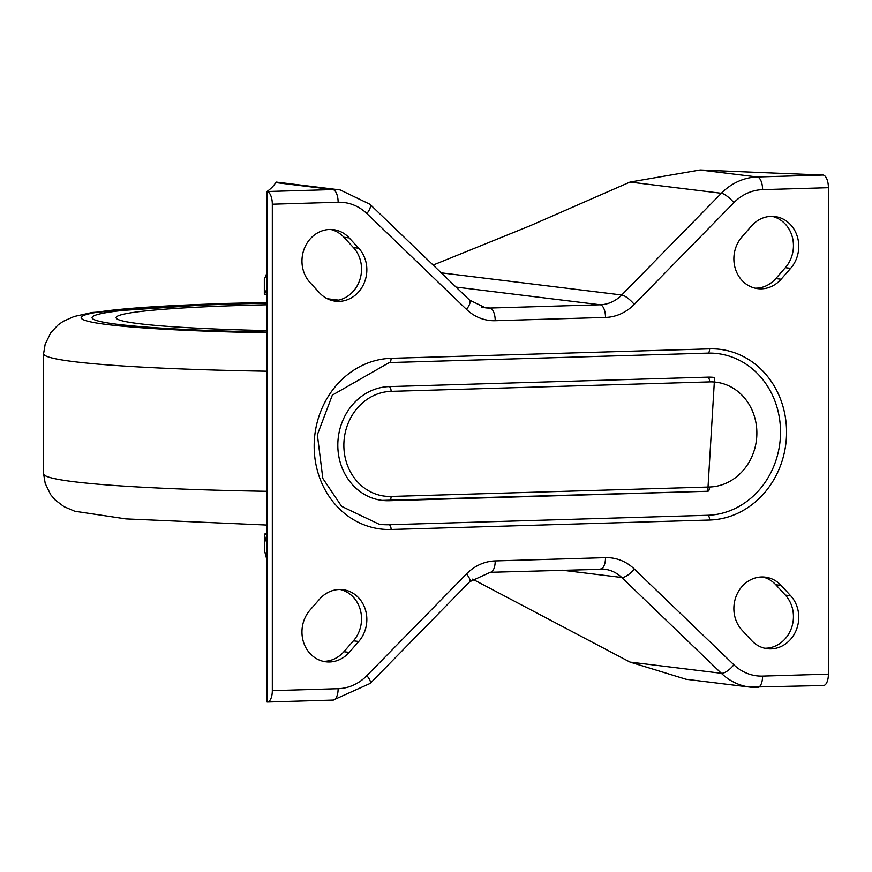 <?xml version="1.0" encoding="UTF-8"?>
<svg xmlns="http://www.w3.org/2000/svg" width="872" height="872" viewBox="0 0 872 872"><rect width="100%" height="100%" fill="white"/><g stroke="black" fill="none" stroke-linecap="round" stroke-linejoin="round"><path stroke-width="1.31" d="M264.685 551.366L264.521 534.176L264.685 551.366L267.006 560.216M472.57 579.15L630.009 662.088L686.046 679.266L749.953 687.114A60.168 53.89 97 0 0 757.278 687.452A12.034 5.297 -91.7 0 0 757.637 687.474A12.034 5.297 -91.7 0 0 762.586 676.094A48.134 43.109 -83 0 1 733.853 664.769A12.034 4.436 133.9 0 1 721.351 673.293A60.168 53.89 97 0 0 749.953 687.114L823.451 685.523A12.034 5.297 -91.7 0 0 828.4 674.143L762.586 676.094M733.853 664.769L634.238 568.969A48.134 43.109 97 0 0 605.506 557.644L495.209 560.914A48.134 43.109 97 0 0 466.476 573.95L366.872 675.658A48.134 43.109 -83 0 1 338.129 688.695L272.315 690.646A12.034 5.297 88.3 0 1 267.366 702.025A12.034 5.297 88.3 0 1 267.006 702.004L267.006 191.535A3024.848 182.531 0 0 0 275.705 182.575L276.239 182.085L340.145 189.922A60.168 53.89 -83 0 0 332.821 189.584L275.705 182.575M267.006 544.128L264.685 535.931M267.006 272.729L264.325 279.411L264.325 294.104L267.006 294.431M700.162 169.975L757.278 176.983A12.034 5.297 88.3 0 1 762.586 189.649A48.134 43.109 97 0 0 733.853 202.675A12.034 3.477 -135.6 0 0 721.351 193.279A60.168 53.89 -83 0 1 757.278 176.983L823.092 175.032A3024.848 182.531 0 0 1 700.162 169.975L630.009 182.063L529.827 225.892L433.122 265.055M272.315 204.201A12.034 5.297 -91.7 0 0 267.006 191.535L332.821 189.584A12.034 5.297 -91.7 0 1 338.129 202.25L272.315 204.201L272.315 690.646M264.685 278.386L264.521 293.962L267.006 288.817M772.167 216.354A30.836 27.621 -83 0 1 792.397 237.315A30.836 27.621 -83 0 1 785.334 267.682L775.797 278.582A30.836 27.621 -83 0 1 755.152 288.185M781.105 279.225A30.836 27.621 -83 0 1 757.79 288.654A30.836 27.621 -83 0 1 735.314 268.641A30.836 27.621 -83 0 1 741.974 236.868L751.522 225.968A30.836 27.621 -83 0 1 774.837 216.539A30.836 27.621 -83 0 1 797.313 236.552A30.836 27.621 -83 0 1 790.653 268.325L781.105 279.225L775.797 278.582M310.061 282.593A30.836 27.621 -83 0 1 304.851 247.299A30.836 27.621 -83 0 1 333.387 229.641A30.836 27.621 -83 0 1 349.192 237.903L358.741 248.237A30.836 27.621 -83 0 1 363.962 283.531A30.836 27.621 -83 0 1 335.415 301.189A30.836 27.621 -83 0 1 319.61 292.927L310.061 282.593M330.717 229.456A30.836 27.621 -83 0 1 343.884 237.249L353.433 247.583A30.836 27.621 -83 0 1 359.22 281.514A30.836 27.621 -83 0 1 332.777 300.72M349.192 652.376A30.836 27.621 -83 0 1 325.877 661.804A30.836 27.621 -83 0 1 303.402 641.792A30.836 27.621 -83 0 1 310.061 610.008L319.61 599.108A30.836 27.621 -83 0 1 342.925 589.69A30.836 27.621 -83 0 1 365.401 609.702A30.836 27.621 -83 0 1 358.741 641.476L349.192 652.376L343.884 651.722A30.836 27.621 -83 0 1 323.24 661.336M762.619 576.97A30.836 27.621 -83 0 1 775.797 584.763L785.334 595.096A30.836 27.621 -83 0 1 791.122 629.017A30.836 27.621 -83 0 1 764.689 648.234M741.974 630.107A30.836 27.621 -83 0 1 736.753 594.813A30.836 27.621 -83 0 1 765.3 577.155A30.836 27.621 -83 0 1 781.105 585.417L790.653 595.75A30.836 27.621 -83 0 1 795.864 631.045A30.836 27.621 -83 0 1 767.327 648.703A30.836 27.621 -83 0 1 751.522 640.44L741.974 630.107M823.092 175.032A12.034 5.297 88.3 0 1 828.4 187.698L828.4 674.143M340.254 589.505A30.836 27.621 -83 0 1 360.485 610.465A30.836 27.621 -83 0 1 353.433 640.822L343.884 651.722M389.37 500.702L707.628 491.252A4.513 1.984 -91.7 0 0 707.77 491.263L714.593 377.467A57.16 51.197 97 0 0 707.628 377.151L389.097 386.601A57.16 51.197 97 0 0 337.933 441.287A57.16 51.197 97 0 0 382.143 500.386A57.16 51.197 97 0 0 389.097 500.702A4.513 1.984 88.3 0 0 389.228 500.713A4.513 1.984 88.3 0 0 391.092 496.441A52.647 47.153 -83 0 1 343.851 445.298A52.647 47.153 -83 0 1 391.092 391.354L709.623 381.892A52.647 47.153 -83 0 1 756.863 433.046A52.647 47.153 -83 0 1 709.623 486.99L391.092 496.441M391.092 358.316A85.739 76.791 97 0 0 314.16 446.181A85.739 76.791 97 0 0 391.092 529.478L709.623 520.028A85.739 76.791 97 0 0 786.555 432.163A85.739 76.791 97 0 0 709.623 348.865L391.092 358.316A4.513 1.984 88.3 0 1 389.228 362.589L332.341 395.114L317.364 434.779L322.825 478.423L341.595 506.338L379.211 524.268A81.227 72.747 97 0 0 389.097 524.726L707.628 515.276A81.227 72.747 97 0 0 780.353 437.559A81.227 72.747 97 0 0 717.525 353.585A81.227 72.747 97 0 0 707.901 353.116M389.097 362.578A4.513 1.984 88.3 0 0 389.228 362.589L707.77 353.127A4.513 1.984 -91.7 0 1 707.628 353.127L389.37 362.567M267.006 533.25A84.235 5.079 0 0 0 264.521 534.176L267.006 534.482M232.399 304.066A251.191 15.162 0 0 0 92.061 317.67A251.191 15.162 0 0 0 267.006 332.112A251.191 15.162 0 0 1 92.061 317.67A251.191 15.162 0 0 1 232.399 304.066A251.191 15.162 0 0 1 267.006 303.227A251.191 15.162 0 0 0 232.399 304.066M267.006 304.764A227.123 13.701 0 0 0 243.016 305.374A227.123 13.701 0 0 0 116.129 317.746A227.123 13.701 0 0 0 267.006 330.586M561.982 570.168L621.747 577.493L721.351 673.293L630.009 662.088M600.852 568.991A36.101 32.329 -83 0 1 604.59 569.209A36.101 32.329 -83 0 1 621.747 577.493A12.034 4.436 133.9 0 0 634.238 568.969M338.129 688.695A12.034 5.297 88.3 0 1 333.18 700.074L267.366 702.025M366.872 675.658A12.034 3.477 44.4 0 1 370.153 683.43L469.757 581.722A12.034 3.477 44.4 0 0 466.476 573.95M495.209 560.914A12.034 5.297 88.3 0 1 490.26 572.294L604.59 569.209M605.506 557.644A12.034 5.297 88.3 0 1 600.546 569.024M266.233 540.596L267.006 540.695M733.853 202.675L634.238 304.393A48.134 43.109 -83 0 1 605.506 317.419A12.034 5.297 -91.7 0 0 600.198 304.764L456.012 287.073M441.21 272.838L621.747 294.987L721.351 193.279L630.009 182.063M481.377 306.988L489.901 308.034L600.198 304.764A36.101 32.329 97 0 0 621.747 294.987A12.034 3.477 -135.6 0 1 634.238 304.393M466.476 309.375A12.034 4.436 -46.1 0 0 469.507 300.044L485.508 307.827A36.101 32.329 97 0 0 489.901 308.034A12.034 5.297 -91.7 0 1 495.209 320.7A48.134 43.109 -83 0 1 466.476 309.375L366.872 213.575A12.034 4.436 -46.1 0 0 369.902 204.244L340.145 189.922M266.233 291.248L267.006 291.335M327.305 298.736L338.565 300.121M349.192 237.903L343.884 237.249M781.105 585.417L775.797 584.763M828.4 187.698L762.586 189.649M605.506 317.419L495.209 320.7M790.653 268.325L785.334 267.682M358.741 248.237L353.433 247.583M358.741 641.476L353.433 640.822M790.653 595.75L785.334 595.096M389.097 386.601A4.513 1.984 88.3 0 1 391.092 391.354M707.628 377.151A4.513 1.984 88.3 0 1 709.623 381.892M382.143 500.386L707.77 491.263A4.513 1.984 -91.7 0 0 709.623 486.99M717.525 353.585L707.77 353.127A4.513 1.984 -91.7 0 0 709.623 348.865M709.623 520.028A4.513 1.984 -91.7 0 0 707.628 515.276M391.092 529.478A4.513 1.984 -91.7 0 0 389.097 524.726M366.872 213.575A48.134 43.109 97 0 0 338.129 202.25M267.006 302.54A262.101 15.816 0 0 0 227.581 303.478A262.101 15.816 0 0 0 82.012 318.945A262.101 15.816 0 0 0 267.006 332.799M267.006 302.464L226.469 303.423L92.225 312.47L74.098 316.503L63.264 321.299L58.141 324.875L50.772 332.723L45.159 344.222L43.6 353.672A299.652 18.083 0 0 0 267.006 371.21M43.6 353.672L43.6 473.845A299.652 18.083 0 0 0 267.006 491.285M469.507 300.044L369.902 204.244M490.26 572.294L469.757 581.722M370.153 683.43L333.18 700.074M43.6 473.845L45.213 483.448L50.685 494.686L55.23 500.038L64.016 506.654L74.807 511.243L125.917 518.894L267.006 525.053"/></g></svg>
